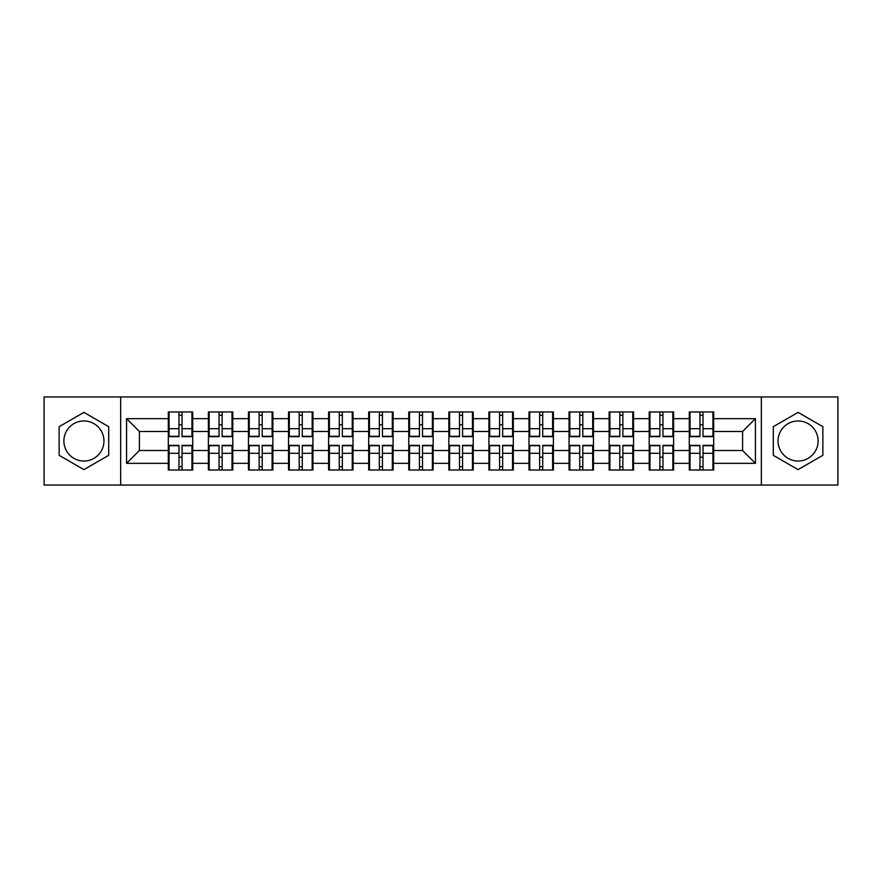 <?xml version="1.0" encoding="UTF-8"?>
<svg xmlns="http://www.w3.org/2000/svg" width="882" height="882" viewBox="0 0 882 882"><rect width="100%" height="100%" fill="white"/><g stroke="black" fill="none" stroke-linecap="round" stroke-linejoin="round"><path stroke-width="1.32" d="M798.078 420.968A20.032 20.032 0 0 0 778.045 441A20.032 20.032 0 0 0 798.078 461.032A20.032 20.032 0 0 0 818.121 441A20.032 20.032 0 0 0 798.078 420.968M83.922 461.032A20.032 20.032 0 0 1 63.879 441A20.032 20.032 0 0 1 83.922 420.968A20.032 20.032 0 0 1 103.955 441A20.032 20.032 0 0 1 83.922 461.032M761.342 485.056L837.9 485.056L837.9 396.944L761.342 396.944L761.342 485.056L120.658 485.056L120.658 396.944L44.1 396.944L44.1 485.056L120.658 485.056M713.692 457.317L712.921 457.317M690.055 457.317L689.283 457.317M689.283 424.683L690.055 424.683M712.921 424.683L713.692 424.683M713.692 421.342L712.921 421.342M690.055 421.342L689.283 421.342M689.283 460.658L690.055 460.658M712.921 460.658L713.692 460.658M673.616 457.317L672.845 457.317M649.979 457.317L649.207 457.317M649.207 424.683L649.979 424.683M672.845 424.683L673.616 424.683M673.616 421.342L672.845 421.342M649.979 421.342L649.207 421.342M649.207 460.658L649.979 460.658M672.845 460.658L673.616 460.658M633.541 457.317L632.769 457.317M609.903 457.317L609.131 457.317M609.131 424.683L609.903 424.683M632.769 424.683L633.541 424.683M633.541 421.342L632.769 421.342M609.903 421.342L609.131 421.342M609.131 460.658L609.903 460.658M632.769 460.658L633.541 460.658M593.465 457.317L592.693 457.317M569.827 457.317L569.066 457.317M569.066 424.683L569.827 424.683M592.693 424.683L593.465 424.683M593.465 421.342L592.693 421.342M569.827 421.342L569.066 421.342M569.066 460.658L569.827 460.658M592.693 460.658L593.465 460.658M553.389 457.317L552.617 457.317M529.751 457.317L528.991 457.317M528.991 424.683L529.751 424.683M552.617 424.683L553.389 424.683M553.389 421.342L552.617 421.342M529.751 421.342L528.991 421.342M528.991 460.658L529.751 460.658M552.617 460.658L553.389 460.658M513.313 457.317L512.541 457.317M489.686 457.317L488.915 457.317M488.915 424.683L489.686 424.683M512.541 424.683L513.313 424.683M513.313 421.342L512.541 421.342M489.686 421.342L488.915 421.342M488.915 460.658L489.686 460.658M512.541 460.658L513.313 460.658M473.237 457.317L472.465 457.317M449.611 457.317L448.839 457.317M448.839 424.683L449.611 424.683M472.465 424.683L473.237 424.683M473.237 421.342L472.465 421.342M449.611 421.342L448.839 421.342M448.839 460.658L449.611 460.658M472.465 460.658L473.237 460.658M433.161 457.317L432.389 457.317M409.535 457.317L408.763 457.317M408.763 424.683L409.535 424.683M432.389 424.683L433.161 424.683M433.161 421.342L432.389 421.342M409.535 421.342L408.763 421.342M408.763 460.658L409.535 460.658M432.389 460.658L433.161 460.658M393.085 457.317L392.314 457.317M369.459 457.317L368.687 457.317M368.687 424.683L369.459 424.683M392.314 424.683L393.085 424.683M393.085 421.342L392.314 421.342M369.459 421.342L368.687 421.342M368.687 460.658L369.459 460.658M392.314 460.658L393.085 460.658M353.009 457.317L352.249 457.317M329.383 457.317L328.611 457.317M328.611 424.683L329.383 424.683M352.249 424.683L353.009 424.683M353.009 421.342L352.249 421.342M329.383 421.342L328.611 421.342M328.611 460.658L329.383 460.658M352.249 460.658L353.009 460.658M312.934 457.317L312.173 457.317M289.307 457.317L288.535 457.317M288.535 424.683L289.307 424.683M312.173 424.683L312.934 424.683M312.934 421.342L312.173 421.342M289.307 421.342L288.535 421.342M288.535 460.658L289.307 460.658M312.173 460.658L312.934 460.658M272.869 457.317L272.097 457.317M249.231 457.317L248.459 457.317M248.459 424.683L249.231 424.683M272.097 424.683L272.869 424.683M272.869 421.342L272.097 421.342M249.231 421.342L248.459 421.342M248.459 460.658L249.231 460.658M272.097 460.658L272.869 460.658M232.793 457.317L232.021 457.317M209.155 457.317L208.384 457.317M208.384 424.683L209.155 424.683M232.021 424.683L232.793 424.683M232.793 421.342L232.021 421.342M209.155 421.342L208.384 421.342M208.384 460.658L209.155 460.658M232.021 460.658L232.793 460.658M761.342 396.944L120.658 396.944M742.589 450.504L742.589 431.496L713.692 431.496L713.692 450.504L742.589 450.504L755.433 463.348L755.433 418.652L713.692 418.652L713.692 411.971L689.283 411.971L689.283 431.496L673.616 431.496L673.616 450.504L689.283 450.504L689.283 431.496M755.433 463.348L713.692 463.348L713.692 470.029L689.283 470.029L689.283 463.348L673.616 463.348L673.616 470.029L649.207 470.029L649.207 463.348L633.541 463.348L633.541 470.029L609.131 470.029L609.131 463.348L593.465 463.348L593.465 470.029L569.066 470.029L569.066 463.348L553.389 463.348L553.389 470.029L528.991 470.029L528.991 463.348L513.313 463.348L513.313 470.029L488.915 470.029L488.915 463.348L473.237 463.348L473.237 470.029L448.839 470.029L448.839 463.348L433.161 463.348L433.161 470.029L408.763 470.029L408.763 463.348L393.085 463.348L393.085 470.029L368.687 470.029L368.687 463.348L353.009 463.348L353.009 470.029L328.611 470.029L328.611 463.348L312.934 463.348L312.934 470.029L288.535 470.029L288.535 463.348L272.869 463.348L272.869 470.029L248.459 470.029L248.459 463.348L232.793 463.348L232.793 470.029L208.384 470.029L208.384 463.348L192.717 463.348L192.717 470.029L168.308 470.029L168.308 463.348L126.567 463.348L126.567 418.652L168.308 418.652L168.308 431.496L139.411 431.496L139.411 450.504L168.308 450.504L168.308 431.496M689.283 418.652L673.616 418.652L673.616 411.971L649.207 411.971L649.207 418.652L633.541 418.652L633.541 411.971L609.131 411.971L609.131 418.652L593.465 418.652L593.465 411.971L569.066 411.971L569.066 418.652L553.389 418.652L553.389 411.971L528.991 411.971L528.991 418.652L513.313 418.652L513.313 411.971L488.915 411.971L488.915 418.652L473.237 418.652L473.237 411.971L448.839 411.971L448.839 418.652L433.161 418.652L433.161 411.971L408.763 411.971L408.763 418.652L393.085 418.652L393.085 411.971L368.687 411.971L368.687 418.652L353.009 418.652L353.009 411.971L328.611 411.971L328.611 418.652L312.934 418.652L312.934 411.971L288.535 411.971L288.535 418.652L272.869 418.652L272.869 411.971L248.459 411.971L248.459 418.652L232.793 418.652L232.793 411.971L208.384 411.971L208.384 418.652L192.717 418.652L192.717 411.971L168.308 411.971L168.308 418.652M689.283 450.504L689.283 463.348M673.616 450.504L673.616 463.348M673.616 418.652L673.616 431.496M633.541 450.504L649.207 450.504L649.207 431.496L633.541 431.496L633.541 463.348M649.207 450.504L649.207 463.348M649.207 418.652L649.207 431.496M633.541 418.652L633.541 431.496M593.465 450.504L609.131 450.504L609.131 431.496L593.465 431.496L593.465 463.348M609.131 450.504L609.131 463.348M609.131 418.652L609.131 431.496M593.465 418.652L593.465 431.496M553.389 450.504L569.066 450.504L569.066 431.496L553.389 431.496L553.389 463.348M569.066 450.504L569.066 463.348M569.066 418.652L569.066 431.496M553.389 418.652L553.389 431.496M513.313 450.504L528.991 450.504L528.991 431.496L513.313 431.496L513.313 463.348M528.991 450.504L528.991 463.348M528.991 418.652L528.991 431.496M513.313 418.652L513.313 431.496M473.237 450.504L488.915 450.504L488.915 431.496L473.237 431.496L473.237 463.348M488.915 450.504L488.915 463.348M488.915 418.652L488.915 431.496M473.237 418.652L473.237 431.496M433.161 450.504L448.839 450.504L448.839 431.496L433.161 431.496L433.161 463.348M448.839 450.504L448.839 463.348M448.839 418.652L448.839 431.496M433.161 418.652L433.161 431.496M393.085 450.504L408.763 450.504L408.763 431.496L393.085 431.496L393.085 463.348M408.763 450.504L408.763 463.348M408.763 418.652L408.763 431.496M393.085 418.652L393.085 431.496M353.009 450.504L368.687 450.504L368.687 431.496L353.009 431.496L353.009 463.348M368.687 450.504L368.687 463.348M368.687 418.652L368.687 431.496M353.009 418.652L353.009 431.496M312.934 450.504L328.611 450.504L328.611 431.496L312.934 431.496L312.934 463.348M328.611 450.504L328.611 463.348M328.611 418.652L328.611 431.496M312.934 418.652L312.934 431.496M272.869 450.504L288.535 450.504L288.535 431.496L272.869 431.496L272.869 463.348M288.535 450.504L288.535 463.348M288.535 418.652L288.535 431.496M272.869 418.652L272.869 431.496M232.793 450.504L248.459 450.504L248.459 431.496L232.793 431.496L232.793 463.348M248.459 450.504L248.459 463.348M248.459 418.652L248.459 431.496M232.793 418.652L232.793 431.496M192.717 450.504L208.384 450.504L208.384 431.496L192.717 431.496L192.717 463.348M208.384 450.504L208.384 463.348M208.384 418.652L208.384 431.496M192.717 418.652L192.717 431.496M192.717 457.317L191.945 457.317M169.079 457.317L168.308 457.317M168.308 424.683L169.079 424.683M191.945 424.683L192.717 424.683M192.717 421.342L191.945 421.342M169.079 421.342L168.308 421.342M168.308 460.658L169.079 460.658M191.945 460.658L192.717 460.658M168.308 450.504L168.308 463.348M139.411 450.504L126.567 463.348M126.567 418.652L139.411 431.496M713.692 450.504L713.692 463.348M713.692 418.652L713.692 431.496M755.433 418.652L742.589 431.496M83.922 412.379L59.127 426.69L59.127 455.31L83.922 469.621L108.706 455.31L108.706 426.69L83.922 412.379M773.293 455.31L798.078 469.621L822.873 455.31L822.873 426.69L798.078 412.379L773.293 426.69L773.293 455.31M191.945 411.971L191.945 436.634L182.056 436.634L182.056 411.971M178.969 411.971L178.969 436.634L169.079 436.634L169.079 411.971M178.969 415.312L182.056 415.312M182.056 424.815L178.969 424.815M169.079 470.029L169.079 445.366L178.969 445.366L178.969 470.029M182.056 470.029L182.056 445.366L191.945 445.366L191.945 470.029M182.056 466.688L178.969 466.688M178.969 457.185L182.056 457.185M232.021 411.971L232.021 436.634L222.132 436.634L222.132 411.971M219.045 411.971L219.045 436.634L209.155 436.634L209.155 411.971M219.045 415.312L222.132 415.312M222.132 424.815L219.045 424.815M272.097 411.971L272.097 436.634L262.208 436.634L262.208 411.971M259.121 411.971L259.121 436.634L249.231 436.634L249.231 411.971M259.121 415.312L262.208 415.312M262.208 424.815L259.121 424.815M312.173 411.971L312.173 436.634L302.272 436.634L302.272 411.971M299.196 411.971L299.196 436.634L289.307 436.634L289.307 411.971M299.196 415.312L302.272 415.312M302.272 424.815L299.196 424.815M352.249 411.971L352.249 436.634L342.348 436.634L342.348 411.971M339.272 411.971L339.272 436.634L329.383 436.634L329.383 411.971M339.272 415.312L342.348 415.312M342.348 424.815L339.272 424.815M392.314 411.971L392.314 436.634L382.424 436.634L382.424 411.971M379.348 411.971L379.348 436.634L369.459 436.634L369.459 411.971M379.348 415.312L382.424 415.312M382.424 424.815L379.348 424.815M209.155 470.029L209.155 445.366L219.045 445.366L219.045 470.029M222.132 470.029L222.132 445.366L232.021 445.366L232.021 470.029M222.132 466.688L219.045 466.688M219.045 457.185L222.132 457.185M249.231 470.029L249.231 445.366L259.121 445.366L259.121 470.029M262.208 470.029L262.208 445.366L272.097 445.366L272.097 470.029M262.208 466.688L259.121 466.688M259.121 457.185L262.208 457.185M289.307 470.029L289.307 445.366L299.196 445.366L299.196 470.029M302.272 470.029L302.272 445.366L312.173 445.366L312.173 470.029M302.272 466.688L299.196 466.688M299.196 457.185L302.272 457.185M329.383 470.029L329.383 445.366L339.272 445.366L339.272 470.029M342.348 470.029L342.348 445.366L352.249 445.366L352.249 470.029M342.348 466.688L339.272 466.688M339.272 457.185L342.348 457.185M369.459 470.029L369.459 445.366L379.348 445.366L379.348 470.029M382.424 470.029L382.424 445.366L392.314 445.366L392.314 470.029M382.424 466.688L379.348 466.688M379.348 457.185L382.424 457.185M432.389 411.971L432.389 436.634L422.5 436.634L422.5 411.971M419.424 411.971L419.424 436.634L409.535 436.634L409.535 411.971M419.424 415.312L422.5 415.312M422.5 424.815L419.424 424.815M409.535 470.029L409.535 445.366L419.424 445.366L419.424 470.029M422.5 470.029L422.5 445.366L432.389 445.366L432.389 470.029M422.5 466.688L419.424 466.688M419.424 457.185L422.5 457.185M472.465 411.971L472.465 436.634L462.576 436.634L462.576 411.971M459.5 411.971L459.5 436.634L449.611 436.634L449.611 411.971M459.5 415.312L462.576 415.312M462.576 424.815L459.5 424.815M449.611 470.029L449.611 445.366L459.5 445.366L459.5 470.029M462.576 470.029L462.576 445.366L472.465 445.366L472.465 470.029M462.576 466.688L459.5 466.688M459.5 457.185L462.576 457.185M512.541 411.971L512.541 436.634L502.652 436.634L502.652 411.971M499.576 411.971L499.576 436.634L489.686 436.634L489.686 411.971M499.576 415.312L502.652 415.312M502.652 424.815L499.576 424.815M489.686 470.029L489.686 445.366L499.576 445.366L499.576 470.029M502.652 470.029L502.652 445.366L512.541 445.366L512.541 470.029M502.652 466.688L499.576 466.688M499.576 457.185L502.652 457.185M552.617 411.971L552.617 436.634L542.728 436.634L542.728 411.971M539.652 411.971L539.652 436.634L529.751 436.634L529.751 411.971M539.652 415.312L542.728 415.312M542.728 424.815L539.652 424.815M529.751 470.029L529.751 445.366L539.652 445.366L539.652 470.029M542.728 470.029L542.728 445.366L552.617 445.366L552.617 470.029M542.728 466.688L539.652 466.688M539.652 457.185L542.728 457.185M592.693 411.971L592.693 436.634L582.804 436.634L582.804 411.971M579.728 411.971L579.728 436.634L569.827 436.634L569.827 411.971M579.728 415.312L582.804 415.312M582.804 424.815L579.728 424.815M569.827 470.029L569.827 445.366L579.728 445.366L579.728 470.029M582.804 470.029L582.804 445.366L592.693 445.366L592.693 470.029M582.804 466.688L579.728 466.688M579.728 457.185L582.804 457.185M632.769 411.971L632.769 436.634L622.879 436.634L622.879 411.971M619.792 411.971L619.792 436.634L609.903 436.634L609.903 411.971M619.792 415.312L622.879 415.312M622.879 424.815L619.792 424.815M609.903 470.029L609.903 445.366L619.792 445.366L619.792 470.029M622.879 470.029L622.879 445.366L632.769 445.366L632.769 470.029M622.879 466.688L619.792 466.688M619.792 457.185L622.879 457.185M672.845 411.971L672.845 436.634L662.955 436.634L662.955 411.971M659.868 411.971L659.868 436.634L649.979 436.634L649.979 411.971M659.868 415.312L662.955 415.312M662.955 424.815L659.868 424.815M649.979 470.029L649.979 445.366L659.868 445.366L659.868 470.029M662.955 470.029L662.955 445.366L672.845 445.366L672.845 470.029M662.955 466.688L659.868 466.688M659.868 457.185L662.955 457.185M712.921 411.971L712.921 436.634L703.031 436.634L703.031 411.971M699.944 411.971L699.944 436.634L690.055 436.634L690.055 411.971M699.944 415.312L703.031 415.312M703.031 424.815L699.944 424.815M690.055 470.029L690.055 445.366L699.944 445.366L699.944 470.029M703.031 470.029L703.031 445.366L712.921 445.366L712.921 470.029M703.031 466.688L699.944 466.688M699.944 457.185L703.031 457.185M178.969 428.707L169.079 428.707M178.969 436.303L169.079 436.303M191.945 428.707L182.056 428.707M191.945 436.303L182.056 436.303M182.056 453.293L191.945 453.293M182.056 445.697L191.945 445.697M169.079 453.293L178.969 453.293M169.079 445.697L178.969 445.697M219.045 428.707L209.155 428.707M219.045 436.303L209.155 436.303M232.021 428.707L222.132 428.707M232.021 436.303L222.132 436.303M259.121 428.707L249.231 428.707M259.121 436.303L249.231 436.303M272.097 428.707L262.208 428.707M272.097 436.303L262.208 436.303M299.196 428.707L289.307 428.707M299.196 436.303L289.307 436.303M312.173 428.707L302.272 428.707M312.173 436.303L302.272 436.303M339.272 428.707L329.383 428.707M339.272 436.303L329.383 436.303M352.249 428.707L342.348 428.707M352.249 436.303L342.348 436.303M379.348 428.707L369.459 428.707M379.348 436.303L369.459 436.303M392.314 428.707L382.424 428.707M392.314 436.303L382.424 436.303M222.132 453.293L232.021 453.293M222.132 445.697L232.021 445.697M209.155 453.293L219.045 453.293M209.155 445.697L219.045 445.697M262.208 453.293L272.097 453.293M262.208 445.697L272.097 445.697M249.231 453.293L259.121 453.293M249.231 445.697L259.121 445.697M302.272 453.293L312.173 453.293M302.272 445.697L312.173 445.697M289.307 453.293L299.196 453.293M289.307 445.697L299.196 445.697M342.348 453.293L352.249 453.293M342.348 445.697L352.249 445.697M329.383 453.293L339.272 453.293M329.383 445.697L339.272 445.697M382.424 453.293L392.314 453.293M382.424 445.697L392.314 445.697M369.459 453.293L379.348 453.293M369.459 445.697L379.348 445.697M419.424 428.707L409.535 428.707M419.424 436.303L409.535 436.303M432.389 428.707L422.5 428.707M432.389 436.303L422.5 436.303M422.5 453.293L432.389 453.293M422.5 445.697L432.389 445.697M409.535 453.293L419.424 453.293M409.535 445.697L419.424 445.697M459.5 428.707L449.611 428.707M459.5 436.303L449.611 436.303M472.465 428.707L462.576 428.707M472.465 436.303L462.576 436.303M462.576 453.293L472.465 453.293M462.576 445.697L472.465 445.697M449.611 453.293L459.5 453.293M449.611 445.697L459.5 445.697M499.576 428.707L489.686 428.707M499.576 436.303L489.686 436.303M512.541 428.707L502.652 428.707M512.541 436.303L502.652 436.303M502.652 453.293L512.541 453.293M502.652 445.697L512.541 445.697M489.686 453.293L499.576 453.293M489.686 445.697L499.576 445.697M539.652 428.707L529.751 428.707M539.652 436.303L529.751 436.303M552.617 428.707L542.728 428.707M552.617 436.303L542.728 436.303M542.728 453.293L552.617 453.293M542.728 445.697L552.617 445.697M529.751 453.293L539.652 453.293M529.751 445.697L539.652 445.697M579.728 428.707L569.827 428.707M579.728 436.303L569.827 436.303M592.693 428.707L582.804 428.707M592.693 436.303L582.804 436.303M582.804 453.293L592.693 453.293M582.804 445.697L592.693 445.697M569.827 453.293L579.728 453.293M569.827 445.697L579.728 445.697M619.792 428.707L609.903 428.707M619.792 436.303L609.903 436.303M632.769 428.707L622.879 428.707M632.769 436.303L622.879 436.303M622.879 453.293L632.769 453.293M622.879 445.697L632.769 445.697M609.903 453.293L619.792 453.293M609.903 445.697L619.792 445.697M659.868 428.707L649.979 428.707M659.868 436.303L649.979 436.303M672.845 428.707L662.955 428.707M672.845 436.303L662.955 436.303M662.955 453.293L672.845 453.293M662.955 445.697L672.845 445.697M649.979 453.293L659.868 453.293M649.979 445.697L659.868 445.697M699.944 428.707L690.055 428.707M699.944 436.303L690.055 436.303M712.921 428.707L703.031 428.707M712.921 436.303L703.031 436.303M703.031 453.293L712.921 453.293M703.031 445.697L712.921 445.697M690.055 453.293L699.944 453.293M690.055 445.697L699.944 445.697"/></g></svg>
